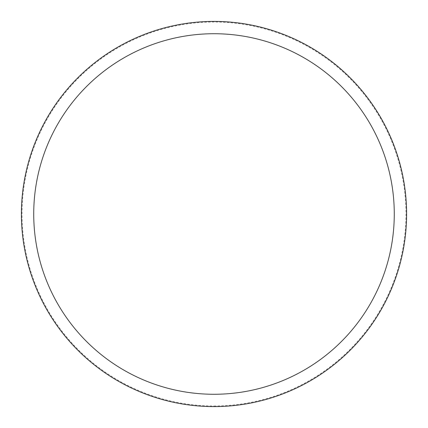<?xml version="1.0" encoding="UTF-8"?>
<svg xmlns="http://www.w3.org/2000/svg" width="428" height="428" viewBox="0 0 428 428"><rect width="100%" height="100%" fill="white"/><g stroke="black" fill="none" stroke-linecap="round" stroke-linejoin="round"><path stroke-width="0.32" stroke-dasharray="2.14 1.6" d="M214 21.4A192.6 192.6 0 0 0 21.4 214A192.6 192.6 0 0 0 214 406.6A192.6 192.6 0 0 0 406.6 214A192.6 192.6 0 0 0 214 21.4A192.6 192.6 0 0 0 21.4 214A192.6 192.6 0 0 0 214 406.6A192.6 192.6 0 0 0 406.6 214A192.6 192.6 0 0 0 214 21.4A192.6 192.6 0 0 0 21.4 214A192.6 192.6 0 0 0 214 406.6A192.6 192.6 0 0 0 406.6 214A192.6 192.6 0 0 0 214 21.4M214 405.985A191.985 191.985 0 0 0 405.985 214A191.985 191.985 0 0 0 214 22.015A191.985 191.985 0 0 0 22.015 214A191.985 191.985 0 0 0 214 405.985"/><path stroke-width="0.64" d="M214 406.6A192.6 192.6 0 0 0 406.6 214A192.6 192.6 0 0 0 214 21.4A192.6 192.6 0 0 0 21.4 214A192.6 192.6 0 0 0 214 406.6M214 394.274A180.274 180.274 0 0 0 394.274 214A180.274 180.274 0 0 0 214 33.726A180.274 180.274 0 0 0 33.726 214A180.274 180.274 0 0 0 214 394.274"/></g></svg>
